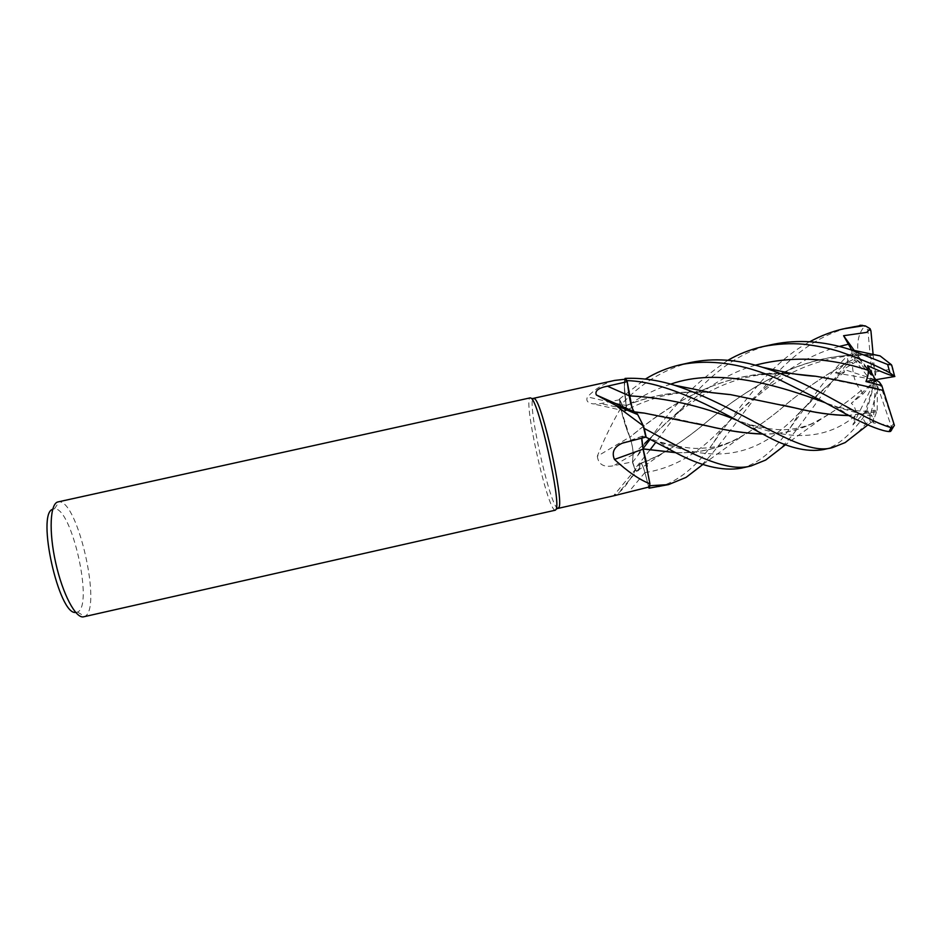 <?xml version="1.0" encoding="UTF-8"?>
<svg xmlns="http://www.w3.org/2000/svg" width="942" height="942" viewBox="0 0 942 942"><rect width="100%" height="100%" fill="white"/><g stroke="black" fill="none" stroke-linecap="round" stroke-linejoin="round"><path stroke-width="0.71" stroke-dasharray="4.71 3.53" d="M649.898 450.064L634.778 468.975C636.651 471.33 638.075 471.542 639.065 469.646L640.148 463.853L649.485 460.026C667.195 451.406 684.328 440.314 700.86 426.726C745.899 388.905 804.079 350.342 872.127 355.487L872.092 355.37C804.138 350.212 746.241 388.528 700.777 426.82C687.801 437.265 674.79 446.296 661.731 453.938L640.101 463.864L639.43 468.669C638.617 471.471 637.298 471.954 635.461 470.129C629.586 481.056 623.863 488.745 618.293 493.196L613.678 495.574L640.525 463.276L641.243 463.511C642.397 464.771 643.621 467.797 644.929 472.578L649.003 488.133L644.929 472.578C643.139 466.325 641.667 463.228 640.478 463.287L640.101 463.864C641.09 462.027 642.703 464.912 644.905 472.554L648.732 487.073L644.893 472.59C643.621 467.797 642.397 464.771 641.243 463.511L640.148 463.853L639.065 469.646C638.075 471.542 636.651 471.33 634.802 469.01L632.494 462.357L633.083 454.303C633.13 449.534 632.082 443.823 629.927 437.206L629.904 437.218C626.312 429.128 623.051 418.66 620.13 405.814L619.495 399.031L623.71 408.487L625.912 410.842L626.277 409.829L625.229 411.042L619.777 399.691L610.71 401.551M711.893 392.684L705.464 392.308C677.204 390.906 650.804 395.334 626.253 405.602L624.416 386.821L625.052 378.46L624.416 386.821L626.206 405.472L612.536 402.646M558.182 508.362L557.77 508.327C549.94 507.232 526.166 399.549 533.502 398.325L533.619 398.289M614.549 380.45L613.948 380.592C604.022 383.359 595.203 388.799 587.478 396.912C585.736 400.691 587.62 403.011 593.095 403.882L600.866 403.565L609.886 401.728M620.637 408.381C611.346 424.359 603.575 440.314 597.322 456.234L629.821 437.041L620.637 408.381L619.777 399.691M597.322 456.234C598.37 464.524 603.81 467.691 613.642 465.725L632.541 461.851L635.461 470.129M555.368 510.187L554.944 510.14C547.114 508.904 522.881 399.173 530.169 397.877L530.299 397.842M83.697 616.798L84.674 616.445C102.372 609.474 78.009 500.379 59.075 501.815L58.051 501.909M75.678 612.441L77.515 612.053C93.882 606.047 71.792 507.114 54.483 508.833L52.681 509.269M629.821 437.041C632.035 443.717 633.118 449.522 633.083 454.421L632.541 461.851M626.972 430.023L620.13 405.814C623.039 418.637 626.3 429.105 629.904 437.218L626.972 430.023M795.389 374.08C731.004 367.345 675.002 399.196 629.904 437.218C632.082 443.812 633.13 449.511 633.083 454.303L632.482 462.381L635.226 469.528C636.874 471.353 638.146 471.4 639.041 469.669L640.124 464.006M633.048 454.327C633.095 449.558 632.035 443.859 629.88 437.241M610.828 402.281L587.478 396.912M710.503 392.484C680.56 390.235 652.453 394.568 626.206 405.472L624.935 395.899C624.205 388.657 624.122 383.064 624.711 379.12M626.277 409.829L625.912 410.842L623.71 408.487L619.495 399.031L623.675 408.498L625.865 410.877L626.206 405.472L626.359 408.675M626.159 405.496L624.935 395.899C624.228 388.587 624.216 383.041 624.887 379.249M633.978 411.666L597.416 395.793M637.699 414.586L643.633 426.82M641.761 438.101L642.362 436.158L645.906 437.088M645.765 459.696L649.85 484.117M645.835 437.112L642.797 436.217L641.808 438.089M796.673 374.268L790.091 373.868C725.093 369.229 672.506 401.987 629.927 437.206L629.868 437.253M631.952 407.038L633.012 409.758M641.843 440.326C641.726 437.465 642.055 436.099 642.833 436.228L641.82 438.89M641.867 440.644L642.173 443.706M642.338 444.824L643.033 448.557M77.515 612.053L84.662 616.457M690.745 362.482L689.073 362.858C663.203 369.582 640.207 383.865 620.107 405.719L619.483 398.996L645.376 379.084M773.052 344.336L771.333 344.737C722.09 355.57 686.176 400.056 655.738 442.351M632.482 462.381L643.056 448.639M650.098 439.313C670.221 408.192 696.15 381.851 727.872 360.315M823.261 449.628L826.346 448.804C840.288 445.248 854.677 429.01 862.766 418.201L866.416 412.043L865.003 412.16L852.934 424.901L855.03 415.999C856.455 410.83 855.206 406.603 851.297 403.306L862.637 394.357L861.282 390.518C855.489 384.748 852.522 375.363 852.404 362.364L847.753 363.223C818.81 395.204 800.429 429.222 779.187 449.652M890.991 427.586C883.361 422.346 884.491 425.278 881.524 424.1L873.352 422.911L872.021 415.987L868.288 411.148L865.133 411.666L877.167 410.288L873.364 420.603C872.115 422.605 870.961 422.746 869.89 421.015L866.028 423.735L857.679 432.802M854.724 326.344L852.922 326.756C778.645 342.488 740.412 426.538 700.2 466.549M658.588 486.849L662.273 485.884C680.418 479.643 697.586 465.136 713.765 442.351C727.248 423.217 742.955 403.011 760.901 381.757C781.884 359.02 796.967 348.728 809.755 341.734M741.248 468.174L744.616 467.279C760.465 461.804 775.631 448.722 790.102 428.033L820.152 387.28C831.091 373.326 840.193 362.847 847.482 355.84L853.57 352.779L852.274 356.853L835.448 372.879L844.503 372.078L843.561 369.264L857.974 360.574L858.715 356.465C828.83 372.302 802.29 390.271 779.081 410.359C762.808 423.688 746.547 434.262 730.297 442.092C713.329 449.793 695.114 453.29 675.649 452.584M696.008 423.323C675.685 418.319 655.102 414.527 634.272 411.925L633.083 409.923M632.977 409.699L631.764 406.497M620.107 405.719L619.483 398.996M868.147 386.938L814.842 376.211M755.272 365.202C710.739 377.919 676.097 413.043 644.764 443.423L633.083 454.303L632.494 462.357L634.802 469.01M861.282 390.518L857.126 393.838C845.009 403.659 833.034 412.031 821.224 418.954C803.396 429.375 783.885 434.415 762.667 434.074M861.353 390.459L857.244 393.721C841.512 406.638 826.016 416.788 810.756 424.183C795.978 430.977 779.87 434.238 762.419 433.956M851.639 349.894L852.286 355.158L869.56 354.298L872.127 355.487M872.092 355.37L873.634 354.651M858.715 356.465L858.621 356.382C856.337 343.465 858.303 333.456 864.497 326.344L862.307 325.273M858.621 356.382C828.807 372.22 802.266 390.247 778.987 410.453C766.529 420.509 754.142 429.152 741.801 436.37C721.855 448.015 699.894 453.467 675.897 452.702M891.638 429.988L891.415 426.785L875.448 379.767L875.801 371.902L869.56 354.298M876.26 411.689L848.306 415.434M782.555 405.072L729.555 394.568M876.26 411.831L848.554 415.563M879.31 382.028L894.394 425.372M862.637 394.345L872.881 383.194L854.959 360.15L852.404 362.364M853.57 352.779L854.983 353.556L875.448 379.767L852.286 355.158M875.801 371.902L892.792 368.852M835.448 372.879L875.448 379.767L843.561 369.264M857.974 360.574L871.845 372.702L867.817 329.83L864.497 326.344M873.352 422.911L875.448 379.767L871.845 372.702M873.116 354.545L875.448 379.767L865.133 411.666M877.167 410.288L877.461 388.999L870.078 415.799L869.89 421.015M854.288 350.506L875.448 379.767L877.461 388.999M866.416 412.043L875.448 379.767L872.881 383.194M852.934 424.901L875.448 379.767L851.297 403.306M633.083 454.421L613.642 465.725M623.686 408.592L600.866 403.565M642.774 436.099L625.665 442.069M644.905 472.554L629.044 491.594M644.929 472.59L644.893 472.59C672.941 468.374 698.787 453.467 722.443 427.845L745.475 405.743L768.484 387.162L792.198 372.596C818.539 359.703 845.139 353.98 872.021 355.464M645.588 437.17L642.797 436.217M670.669 384.136C653.866 389.682 638.205 397.795 623.71 408.475L623.675 408.498M866.028 423.735L862.766 418.201M847.753 363.223L847.482 355.84M644.764 443.423L636.58 457.141M855.03 415.999C827.394 439.102 791.433 441.692 747.147 423.77L736.573 420.144M839.24 346.456C791.056 359.185 754.236 396.664 722.455 427.845L713.765 442.351M841.194 372.926L800.17 411.878C760.182 454.892 720.701 465.136 659 441.727L647.036 437.677M872.021 415.987C860.623 414.056 848.118 410.724 834.518 406.002L825.239 402.764M854.959 360.15L854.983 353.556M893.522 423.688L891.415 426.785M867.817 329.83L870.938 330.936M892.616 368.993L894.535 376.894M870.078 415.799L867.123 410.288M54.483 508.833L59.075 501.815M625.229 411.042L593.095 403.882M642.362 436.158L624.534 442.375M639.606 467.938L618.293 493.196M661.731 453.938L639.041 469.669M640.489 463.299L649.485 460.026M705.464 392.308C692.04 391.366 677.887 392.59 662.98 395.958C646.777 400.468 634.425 405.437 625.912 410.842L625.865 410.877M649.344 438.913L668.149 421.168C675.991 414.186 692.606 400.927 705.593 393.709C719.664 385.725 734.442 380.05 749.938 376.67C758.958 374.48 772.334 373.538 790.091 373.868M821.224 418.954L785.628 444.624M764.021 434.757L747.136 423.77C774.171 431.236 790.303 431.989 810.756 424.183M844.503 372.078C821.224 389.741 810.685 401.457 800.17 411.878L790.114 428.033M730.297 442.092C715.013 447.803 710.021 447.662 701.566 448.251C692.252 449.075 678.063 446.897 659 441.727L673.636 451.595M703.003 464.347L741.801 436.37M868.288 411.148C855.925 411.76 841.559 408.039 834.518 406.002L853.476 418.107M867.747 424.972L873.364 420.591"/><path stroke-width="1.41" d="M626.277 409.829L626.359 408.675M609.886 401.728L610.71 401.551M612.536 402.646L610.828 402.281M857.679 432.802L845.162 442.575L832.905 447.45C800.724 458.083 742.296 407.18 674.39 385.231C657.492 379.979 641.043 377.707 625.064 378.413L624.887 379.249L614.549 380.45M634.272 412.031L637.734 414.61L643.433 425.961L615.279 405.095L596.321 394.969L633.978 411.666C632.011 408.428 630.422 403.152 629.221 395.817L627.195 381.675L629.244 395.852C630.539 403.6 632.2 408.958 634.213 411.913M596.321 394.969C594.673 390.859 598.394 387.927 607.472 386.185L627.195 381.675L627.054 380.662L631.164 404.542M643.433 425.961L645.906 437.088L622.309 443.187C614.066 446.849 611.452 452.254 614.455 459.437L643.103 449.122L649.921 483.788C639.394 479.713 627.572 471.589 614.455 459.437M636.545 413.208L637.652 414.574L636.545 413.208M631.764 406.497L627.054 380.662L625.052 378.46L627.054 380.615C670.504 381.793 722.679 412.949 764.021 434.757C786.864 447.509 806.599 452.466 823.261 449.628L832.905 447.45M624.887 379.249L627.195 381.675M633.012 409.758L634.213 411.854L637.699 414.586M643.103 449.122L641.761 438.101M649.921 483.788L649.014 488.18L668.537 484.6L650.004 485.719L649.003 488.133L649.85 484.117M645.835 437.112L643.256 425.831L645.835 437.112L673.636 451.595C699.835 465.96 722.373 471.483 741.248 468.174L751.033 465.96C725.564 472.813 689.426 452.772 644.246 428.445L643.633 426.82M641.808 438.089L643.056 448.898L645.765 459.696M614.985 380.356L533.619 398.289L534.703 398.784C542.368 403.306 563.987 500.237 558.947 507.467L558.182 508.362L613.678 495.822L648.732 487.073M634.402 411.831L635.638 412.372L634.402 411.831M631.211 404.707L631.952 407.062M675.897 452.702L643.151 448.969L647.166 466.266L643.056 448.898M641.82 438.89L641.867 440.644M642.173 443.706L642.338 444.824M52.681 509.269C36.243 513.72 58.899 615.385 75.678 612.441M58.051 501.909C50.079 503.24 48.631 531.382 55.696 562.81C62.655 594.249 75.913 619.047 83.697 616.798L555.368 510.187L556.133 509.281C561.149 502.004 539.036 402.929 531.37 398.348L530.299 397.842L58.051 501.909M645.376 379.084C655.75 372.679 667.066 367.981 679.312 365.013L680.984 364.636C711.022 358.808 743.579 363.694 778.669 379.32L820.953 400.421L853.476 418.107C870.173 426.467 882.03 430.965 889.071 431.589L890.543 431.424L891.638 429.988M655.738 442.351L649.898 450.064M643.056 448.639L650.098 439.313M727.872 360.315C738.234 354.274 749.467 349.8 761.572 346.88L763.314 346.491C777.068 343.865 790.444 343.1 803.444 344.195C816.549 345.679 828.583 348.128 839.534 351.566C861.647 359.291 878.462 366.414 889.99 372.961L894.865 376.482C890.119 375.352 881.053 371.76 867.664 365.72L868.218 370.3C868.63 372.785 867.876 376.529 865.981 381.557L881.794 385.608L894.394 425.372L893.452 426.856L891.097 427.621C859.928 418.695 814.371 383.217 762.478 367.286C737.645 359.385 713.73 357.783 690.745 362.482L680.984 364.636M809.755 341.734C820.659 335.847 831.798 331.56 843.161 328.899L863.025 325.814L865.427 325.944L870.078 328.676L866.805 332.361L843.585 335.717L851.639 349.894M862.307 325.273L844.974 328.487M700.2 466.549L686.047 477.406L668.537 484.6M779.187 449.652L765.646 460.061L751.033 465.96M675.649 452.584L643.115 448.898L641.843 440.326M883.349 390.471L880.228 389.741C860.034 384.607 838.58 380.121 815.843 376.27L795.389 374.08M883.325 390.435L868.147 386.938M814.842 376.211L796.673 374.268M762.667 434.074C745.958 433.497 727.825 430.847 708.29 426.137L644.304 413.091L634.555 411.854M762.419 433.956C745.252 433.296 727.165 430.682 708.172 426.078L696.008 423.323M873.634 354.651L880.075 355.888L891.462 364.766L887.635 364.495L850.108 349.541C823.614 341.016 797.921 339.285 773.052 344.336L763.314 346.491M646.141 437.206L644.246 428.445M891.78 428.975L890.991 427.586M848.306 415.434C832.116 415.163 814.218 412.62 794.601 407.827L782.555 405.072M729.555 394.568L711.893 392.684M848.554 415.563C832.281 415.281 814.347 412.714 794.754 407.886L730.509 394.627L710.503 392.484M881.794 385.608L879.31 382.028L875.448 379.767L865.981 381.557M892.792 368.852L891.462 364.766M650.004 485.801L649.014 488.18M625.064 378.413L627.054 380.615M870.078 328.676L870.938 330.936L873.116 354.545M843.585 335.717L854.288 350.506M894.865 376.482L875.448 379.767L867.664 365.72M629.221 395.817L607.472 386.185M736.573 420.144C701.437 405.825 665.676 397.736 629.291 395.852L629.244 395.852M859.799 325.331L863.025 325.814M868.218 370.3C829.419 357.43 791.763 355.723 755.272 365.202M848.695 344.171L839.24 346.456M647.036 437.677L645.588 437.17M825.239 402.764C777.444 384.854 718.204 367.368 670.669 384.136M891.097 427.621L889.071 431.589M887.635 364.495L889.99 372.961M637.734 414.61L615.279 405.095M624.534 442.375L622.309 443.187M635.638 412.372L644.304 413.091M534.703 398.784L531.37 398.348M558.947 507.467L556.133 509.281M815.843 376.27C807.235 375.94 792.187 373.727 787.853 372.738L762.478 367.286M644.764 443.423L649.344 438.913M785.628 444.624L765.646 460.061M880.075 355.888L850.155 349.553M686.047 477.406L703.003 464.347M674.39 385.231L710.833 392.531L730.509 394.627M845.162 442.575L867.747 424.972M893.452 426.856L890.543 431.424M865.427 325.944L860.493 325.237M894.57 376.082L891.85 365.578"/></g></svg>
